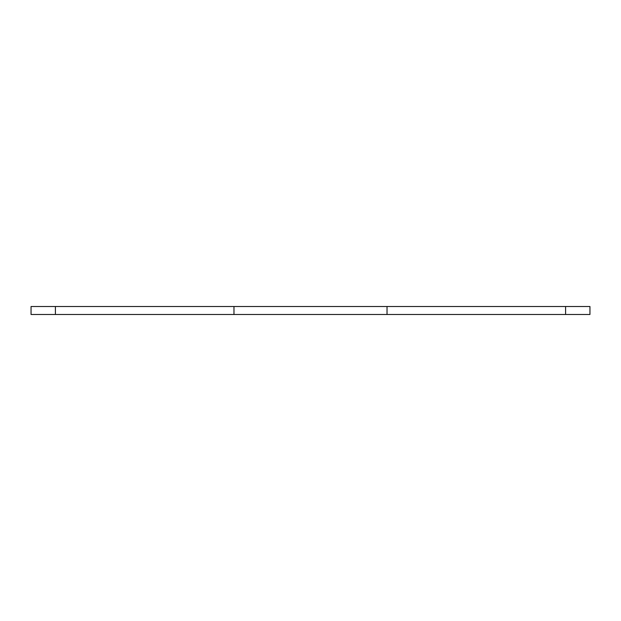 <?xml version="1.0" encoding="UTF-8"?>
<svg xmlns="http://www.w3.org/2000/svg" width="621" height="621" viewBox="0 0 621 621"><rect width="100%" height="100%" fill="white"/><g stroke="black" fill="none" stroke-linecap="round" stroke-linejoin="round"><path stroke-width="0.93" d="M565.591 306.51L589.95 306.51L589.95 314.49L31.05 314.49L31.05 306.51L565.591 306.51L565.591 314.49M55.409 306.51L55.409 314.49M387.03 306.51L387.03 314.49M233.97 306.51L233.97 314.49"/></g></svg>
